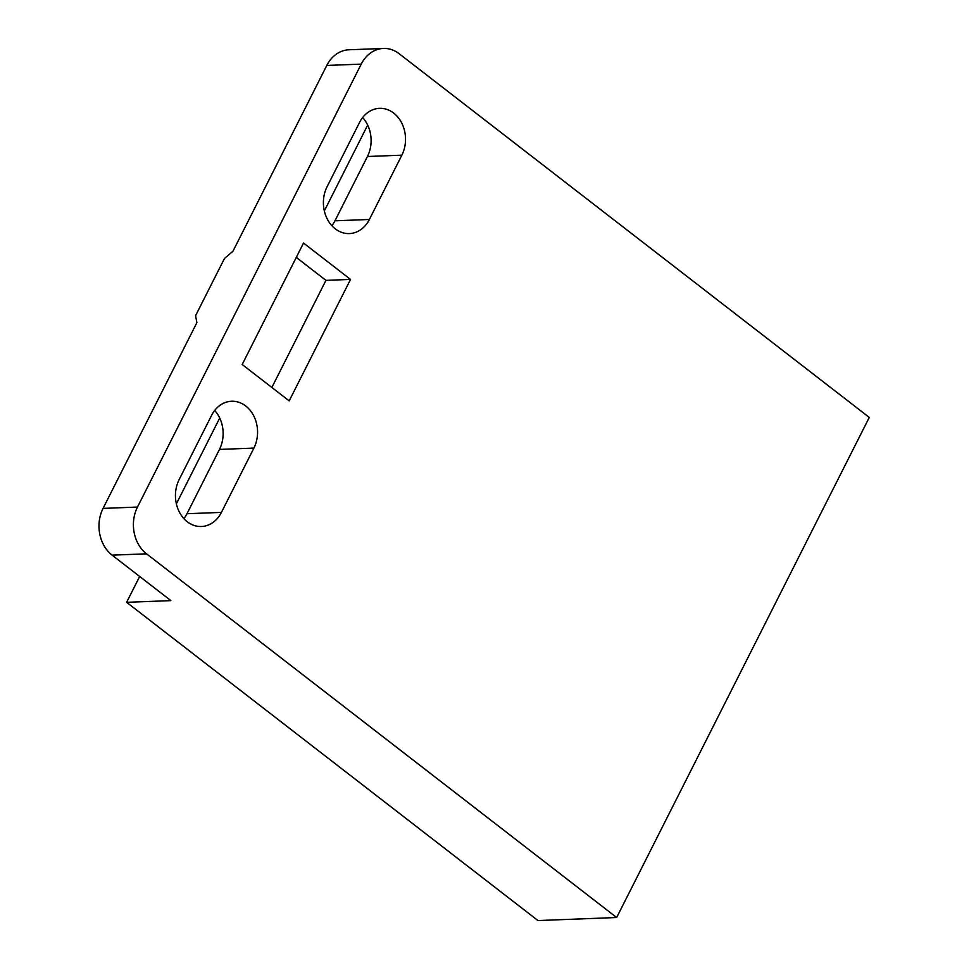 <?xml version="1.0" encoding="UTF-8"?>
<svg xmlns="http://www.w3.org/2000/svg" width="969" height="969" viewBox="0 0 969 969"><rect width="100%" height="100%" fill="white"/><g stroke="black" fill="none" stroke-linecap="round" stroke-linejoin="round"><path stroke-width="1.45" d="M214.682 410.456A30.487 24.819 -92.2 0 1 219.466 449.422L186.993 513.715A30.487 24.819 -92.2 0 1 183.892 518.621M383.421 48.45A33.879 27.568 87.8 0 1 399.167 53.731L869.278 417.421L616.659 917.522L537.965 920.55L126.624 602.318L170.883 600.623L112.113 555.152A33.879 27.568 -92.2 0 1 103.053 508.398L196.877 322.641L195.568 315.688L224.445 258.529L232.972 251.201L326.795 65.444A33.879 27.568 -92.2 0 1 348.997 49.782L383.421 48.45A33.879 27.568 87.8 0 0 361.219 64.124L326.795 65.444M362.648 117.54A30.487 24.819 -92.2 0 1 367.433 156.506L334.959 220.799A30.487 24.819 -92.2 0 1 331.858 225.704M126.624 602.318L139.669 576.47M176.37 503.832L219.721 418.027M324.336 210.915L367.675 125.11M616.659 917.522L146.549 553.832L112.113 555.152M103.053 508.398L137.477 507.066L361.219 64.124M289.186 400.875L350.536 279.423L303.527 243.049L242.177 364.501L289.186 400.875M253.902 448.09L221.417 512.395A30.487 24.819 -92.2 0 1 201.443 526.494A30.487 24.819 -92.2 0 1 178.89 511.111A30.487 24.819 -92.2 0 1 179.108 479.655L211.593 415.362A30.487 24.819 -92.2 0 1 231.567 401.251A30.487 24.819 -92.2 0 1 254.12 416.634A30.487 24.819 -92.2 0 1 253.902 448.09L219.466 449.422M401.856 155.173L369.383 219.478A30.487 24.819 -92.2 0 1 349.397 233.577A30.487 24.819 -92.2 0 1 326.856 218.195A30.487 24.819 -92.2 0 1 327.074 186.738L359.547 122.445A30.487 24.819 -92.2 0 1 379.533 108.334A30.487 24.819 -92.2 0 1 402.074 123.717A30.487 24.819 -92.2 0 1 401.856 155.173L367.433 156.506M137.477 507.066A33.879 27.568 87.8 0 0 146.549 553.832M271.853 387.467L325.947 280.368L296.272 257.415M325.947 280.368L350.536 279.423M369.383 219.478L334.959 220.799M221.417 512.395L186.993 513.715"/></g></svg>
